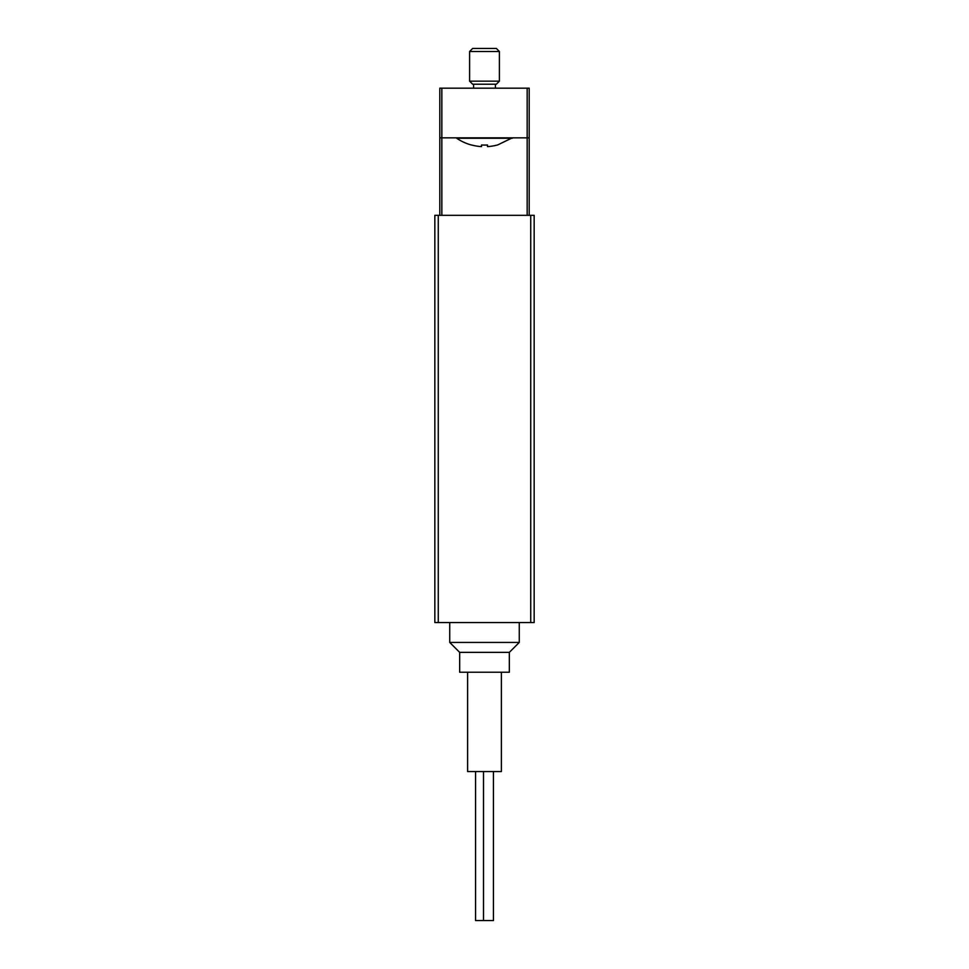 <?xml version="1.0" encoding="UTF-8"?>
<svg xmlns="http://www.w3.org/2000/svg" width="969" height="969" viewBox="0 0 969 969"><rect width="100%" height="100%" fill="white"/><g stroke="black" fill="none" stroke-linecap="round" stroke-linejoin="round"><path stroke-width="1.45" d="M438.267 215.324L434.839 215.324L434.839 622.57L438.267 622.57L438.267 215.324L534.161 215.324L534.161 622.57L438.267 622.57M519.263 622.57L519.263 642.435L449.737 642.435L449.737 622.57M519.263 642.435L509.331 652.367L459.669 652.367L449.737 642.435M509.331 652.367L509.331 672.232L459.669 672.232L459.669 652.367M501.385 672.232L501.385 771.554L467.615 771.554L467.615 672.232M529.195 137.84L527.16 137.84L527.16 88.179L529.195 88.179L529.195 215.324M527.16 215.324L527.16 137.84L439.805 137.84L439.805 215.324M493.439 771.554L493.439 920.55L475.561 920.55L475.561 771.554M483.507 920.55L483.507 771.554M527.16 88.179L439.805 88.179L439.805 137.84M497.412 144.987L497.412 144.987A49.576 49.576 0 0 1 487.48 146.61L487.48 144.987A47.953 47.953 0 0 1 481.52 144.987L481.52 146.61A49.576 49.576 0 0 1 471.588 144.987L471.588 144.987M497.412 145.071L512.31 137.84M471.588 145.071A49.661 49.661 0 0 1 456.69 138.264L512.31 138.264M495.425 88.179L495.425 84.206M469.602 81.166L472.642 84.206L496.358 84.206L499.398 81.166L499.398 51.49L469.602 51.49L469.602 81.166L499.398 81.166M469.602 51.49L472.642 48.45L496.358 48.45L499.398 51.49M530.733 622.57L530.733 215.324M441.84 88.179L441.84 215.324M473.575 88.179L473.575 84.206"/></g></svg>
